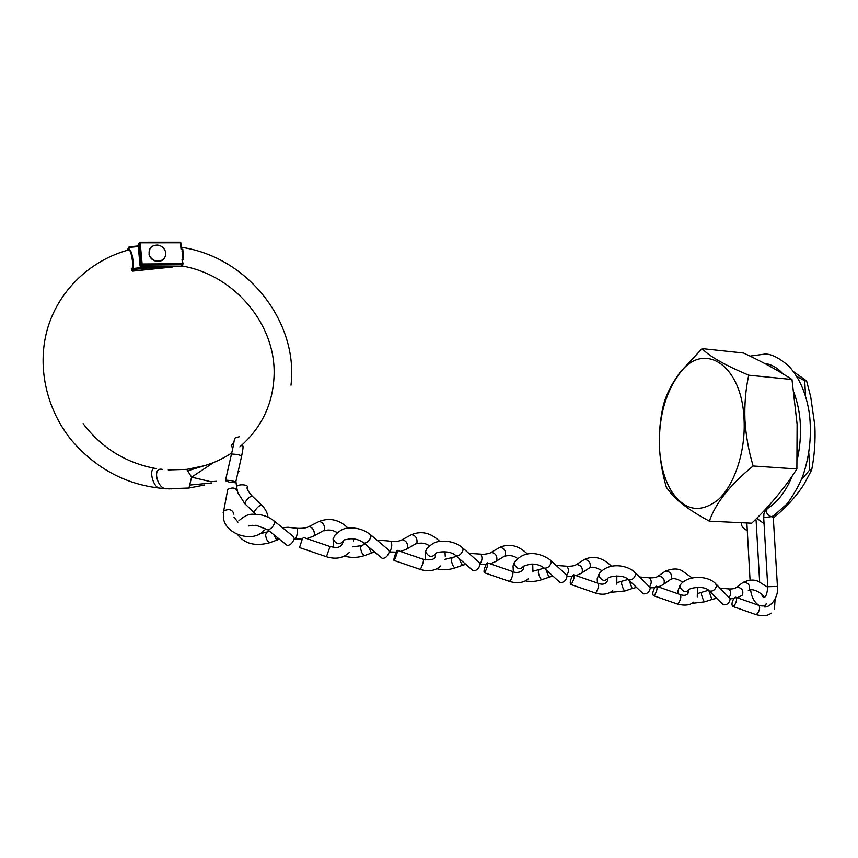 <?xml version="1.0" encoding="UTF-8"?>
<svg xmlns="http://www.w3.org/2000/svg" width="858" height="858" viewBox="0 0 858 858"><rect width="100%" height="100%" fill="white"/><g stroke="black" fill="none" stroke-linecap="round" stroke-linejoin="round"><path stroke-width="1.29" d="M744.079 419.916C742.245 364.532 703.892 340.798 680.233 372.608C665.872 391.538 658.912 415.819 659.362 445.452C660.092 463.459 664.038 478.582 671.213 490.84C684.427 510.767 700.074 513.738 718.157 499.753C734.491 485.038 745.634 451.544 744.079 419.916M748.723 375.203C745.645 389.35 744.39 404.215 744.937 419.798C745.827 435.231 748.562 450.632 753.142 465.991C730.158 484.749 715.561 503.142 709.341 521.16C691.902 511.743 679.375 502.799 671.739 494.326L666.376 487.323C662.322 473.466 659.974 459.556 659.341 445.602C659.019 431.499 660.37 418.018 663.406 405.169C666.301 394.358 671.996 383.215 680.501 371.729L702.091 348.616C709.083 356.156 724.635 365.015 748.723 375.203L791.966 379.504C778.335 370.527 762.194 361.711 743.564 353.046L702.091 348.616M769.411 364.468L765.808 364.092M709.341 521.16L751.726 523.198C769.572 506.166 784.62 488.084 796.878 468.972L797.093 424.174L791.966 379.504M773.315 518.039C786.132 507.486 796.321 496.31 803.882 484.491L811.668 469.98C814.51 455.459 815.561 440.68 814.832 425.665L810.724 396.932L806.606 380.963L793.639 371.75M796.91 376.565L804.697 380.77L806.606 380.963M804.697 380.77L805.565 396.106M808.783 452.831L809.737 469.852L811.668 469.98M809.737 469.852L801.286 479.869M764.049 523.68L756.735 518.275M763.148 511.711L764.971 511.336M753.142 465.991L796.878 468.972M759.641 581.917L756.123 520.763L754.718 520.28M236.937 489.049L236.658 487.108C236.669 483.526 250.246 484.448 247.061 487.709C246.9 489.264 248.606 492.052 252.198 496.096M239.039 471.557L238.138 471.578M261.583 505.072L252.713 496.589C250.536 495.827 247.951 497.812 244.959 502.531L245.302 504.161M227.252 490.701L227.788 489.307C233.194 486.829 236.54 487.923 237.848 492.589M229.301 482.121C226.147 481.252 224.893 480.566 225.547 480.083L231.874 480.716C235.017 481.595 236.272 482.271 235.607 482.764L229.301 482.121M294.616 538.91L295.828 537.934C296.847 537.333 298.498 528.013 296.782 528.303L288.159 527.273L282.357 527.616M273.702 534.609L276.094 538.996L279.472 539.232M308.43 526.791L309.041 526.522C312.913 527.627 314.65 530.544 314.275 535.295L313.052 536.379M302.499 538.406L299.528 547.565L302.499 538.406M286.669 545.012L287.301 545.527C290.358 545.184 292.685 542.91 294.273 538.695L293.49 536.636L274.56 521.299M294.24 538.835L302.155 539.21M480.105 563.792L480.416 563.416C482.389 560.006 482.507 556.917 480.77 554.129L468.865 553.356M459.234 558.612L461.743 564.467L463.063 565.111L465.797 564.339M490.561 552.702L491.28 552.348C495.634 553.206 497.447 555.984 496.718 560.703L495.538 561.636M486.465 563.824C484.352 568.21 483.612 571.16 484.255 572.683L485.21 571.696C487.323 567.31 488.063 564.35 487.43 562.827L486.465 563.824M472.383 570.087L473.155 570.752C476.63 570.752 478.957 568.597 480.137 564.307L479.086 562.344L462.912 548.123M389.285 551.855L390.186 550.965C392.02 547.425 392.235 544.283 390.83 541.505L390.808 541.505C388.824 540.647 378.442 540.24 377.681 540.765M368.532 546.889L370.988 552.016L372.629 552.67L374.71 552.059M401.523 540.025L402.188 539.725C406.306 540.701 408.076 543.554 407.518 548.283L406.306 549.292M396.535 551.404C394.53 555.952 393.672 558.944 393.961 560.403L394.734 559.373C396.739 554.815 397.597 551.812 397.308 550.353L396.535 551.404M381.617 557.839L382.325 558.429C385.596 558.258 387.923 556.038 389.296 551.791L388.363 549.774L370.86 535.006M566.838 575.289C568.897 571.943 568.918 568.918 566.891 566.226L566.838 566.216M546.031 569.787L548.616 576.383L549.656 577.016L552.992 576.115M575.793 564.864L576.565 564.457C581.156 565.165 583.011 567.889 582.121 572.608L581.027 573.455M572.565 575.729C570.345 579.944 569.723 582.839 570.667 584.427L571.803 583.483C574.013 579.257 574.656 576.351 573.702 574.774L572.565 575.729M559.234 581.799L560.049 582.539C563.727 582.711 566.065 580.63 567.063 576.297L565.948 574.399L550.997 560.671M649.817 586.464C651.801 583.022 651.662 580.137 649.42 577.809L639.832 576.994M629.161 580.416L631.842 587.805L632.657 588.416L636.529 587.419M657.485 576.522L658.29 576.061C663.116 576.63 665.014 579.289 663.985 584.008L662.987 584.759M655.062 587.119C652.756 591.194 652.219 594.047 653.453 595.677L654.751 594.787C657.067 590.712 657.603 587.848 656.37 586.218L655.062 587.119M642.406 592.996L643.264 593.811C647.136 594.165 649.495 592.149 650.343 587.773L635.349 572.704M729.321 597.265C731.263 593.833 731.016 591.055 728.571 588.92L720.077 588.105M708.847 590.669L711.657 598.745L712.279 599.345L716.645 598.273M735.832 587.719L736.668 587.194C741.709 587.633 743.661 590.207 742.513 594.948L741.634 595.602M734.18 598.058C731.799 601.984 731.348 604.783 732.829 606.467L734.298 605.619C736.679 601.683 737.14 598.873 735.66 597.189L734.18 598.058M722.146 603.732L723.037 604.611C727.091 605.147 729.472 603.195 730.179 598.777L716.226 584.255M211.551 483L190.047 485.017L188.771 488.02L167.053 488.792L160.339 488.181C152.703 488.856 147.437 465.604 156.263 468.607M180.287 242.256L181.081 243.05L181.596 248.402L181.027 249.024L180.427 242.803L140.176 242.825L142.138 263.996L182.454 263.728L182.025 259.341L183.623 259.62L182.733 258.086L182.035 250.89L182.797 249.303L181.027 249.024M182.797 249.303L183.623 259.62M182.025 259.341L183.097 263.856M186.572 469.39L187.988 470.72L207.422 464.789M182.733 258.022L182.035 250.89M182.529 264.747L181.338 266.452L182.357 264.768L142.053 265.058L140.991 266.731L181.145 266.42M188.942 487.998L191.602 477.155L210.843 481.713L216.548 481.274M162.741 469.487C151.222 466.098 157.615 490.626 167.342 488.717L171.772 488.856M132.143 268.447L132.229 267.975C133.784 264.704 131.049 249.742 128.925 249.86L128.636 249.914M213.803 462.408L191.602 477.155L186.754 469.38M138.235 245.978L129.108 246.804L127.627 249.431M129.783 250.622C131.66 249.431 134.266 263.942 132.743 267.138L132.229 267.975M129.236 249.839L128.775 247.447L138.288 246.557M131.317 268.693L131.639 270.377L132.625 268.232M133.376 266.988L132.711 267.986M150.751 266.688L132.808 268.49L133.655 269.455L132.625 271.096L172.651 266.516M149.946 248.606L149.045 254.794C150.322 258.515 152.939 260.714 156.917 261.4C160.189 261.658 162.709 260.542 164.479 258.054M157.068 261.154C163.277 261.004 166.109 257.936 165.583 251.962C164.414 248.091 161.776 245.796 157.679 245.056C151.308 245.227 148.488 248.391 149.206 254.558C150.472 258.279 153.099 260.478 157.068 261.154M767.749 586.722L777.423 586.443C779.096 596.224 770.934 607.775 764.146 606.917M763.684 517.599L771.363 516.677L773.262 517.213L777.423 586.282M768.575 507.786L767.191 508.612C765.658 512.441 767.052 515.132 771.363 516.677L773.659 515.797L787.537 503.421C795.495 491.87 800.825 482.035 803.528 473.895C809.791 454.44 811.743 434.438 809.394 413.878C806.466 394.026 799.624 378.11 788.867 366.162C779.611 358.183 771.782 354.139 765.368 354.022L749.999 356.124M223.144 512.462L223.681 510.95C229.161 508.483 232.572 509.577 233.912 514.221M268.039 517.192C267.406 512.848 265.422 508.966 262.076 505.555C259.942 504.836 257.368 506.842 254.343 511.55L254.697 513.159M231.37 454.493L231.499 453.946L237.805 454.526C240.926 455.426 242.16 456.145 241.495 456.692L235.725 482.26M232.743 448.198L231.21 445.688L232.443 444.036L233.419 444.755M326.437 556.745L330.008 546.535L303.131 537.333M318.575 521.761L319.262 521.407C323.155 522.425 324.903 525.321 324.517 530.105L313.738 536.036M266.763 532.453L265.53 534.791C266.312 539.939 267.953 542.503 270.442 542.481L277.66 539.8M267.031 529.268L267.642 529.74C270.42 529.493 272.726 527.338 274.549 523.283L273.938 520.806C269.562 517.406 264.393 515.283 258.44 514.425C252.241 514.65 248.97 511.99 238.867 520.774M509.362 581.349L510.542 580.448C512.698 576.083 513.406 573.133 512.666 571.578L487.58 562.88M499.066 547.779L499.871 547.307C504.257 548.037 506.091 550.793 505.362 555.576L496.353 561.164M451.994 558.075L451.351 560.403C452.348 565.09 453.689 567.556 455.373 567.792L462.816 565.186M435.349 553.968C431.917 557.925 428.646 557.153 425.547 551.673L426.834 548.798M455.416 555.319L456.134 555.92C459.32 555.984 461.658 553.968 463.127 549.849L462.162 547.458C457.689 543.79 452.187 541.698 445.656 541.183C439.135 541.709 434.706 539.961 426.458 549.399L425.16 552.445L425.471 559.899M419.948 569.326L420.892 568.361C422.94 563.824 423.766 560.821 423.369 559.33L397.415 550.386M410.81 535.049L411.561 534.641C415.712 535.521 417.492 538.341 416.924 543.114L407.057 548.884M361.443 545.549L360.51 547.887C361.411 552.788 362.891 555.298 364.95 555.426C358.011 557.839 351.179 558.054 344.466 556.059M343.264 541.183C339.564 545.152 336.164 544.433 333.086 539.017L333.172 537.869M363.374 542.599L364.039 543.135C367.02 543.039 369.337 540.948 370.988 536.872L370.173 534.427C365.744 530.898 360.414 528.785 354.182 528.088C347.844 528.453 343.972 526.233 334.813 535.371L333.086 539.017L333.569 547.318M594.959 592.867L596.353 592.02C598.616 587.816 599.216 584.909 598.165 583.301L573.895 574.839M583.569 559.984L584.427 559.448C589.049 560.027 590.937 562.719 590.057 567.513L581.874 572.908M538.674 570.066L538.309 572.393C539.392 576.887 540.615 579.3 541.977 579.633L549.485 577.069M523.455 566.205C520.42 570.12 517.277 569.369 514.017 563.974L515.261 561.014M543.457 567.481L544.219 568.135C547.597 568.371 549.946 566.419 551.276 562.258L550.192 559.942C541.066 553.185 524.41 548.691 514.114 562.891L513.041 565.926L513.341 571.793M676.973 603.893L678.571 603.11C680.92 599.056 681.424 596.203 680.104 594.54L656.606 586.293M664.585 571.707L665.465 571.096C670.334 571.525 672.264 574.141 671.256 578.946L663.867 584.148M621.718 581.563L621.621 583.88C622.79 588.191 623.916 590.551 624.989 590.958L632.528 588.449M627.745 579.107L628.539 579.826C623.627 573.841 608.558 576.372 607.796 578.356C604.836 581.724 601.823 580.855 598.755 575.761L599.914 572.736M643.264 593.811L628.539 579.826C632.11 580.233 634.48 578.346 635.671 574.141L634.512 571.9C625.761 564.296 607.056 562.247 598.734 574.474L597.211 578.775L597.447 583.054M755.619 614.478L757.41 613.738C759.834 609.834 760.263 607.024 758.697 605.319L735.917 597.286M742.309 582.968L743.21 582.292C748.305 582.539 750.289 585.092 749.173 589.929L748.315 590.572M701.361 592.588L701.533 594.884C702.777 599.034 703.807 601.351 704.633 601.823L712.194 599.367M698.058 593.414L708.504 590.25L709.319 591.012C704.901 585.017 688.727 588.009 688.642 589.972C685.767 592.835 682.871 591.87 679.976 587.065L679.965 585.403L681.038 583.998M723.037 604.611L709.319 591.012C713.084 591.602 715.486 589.768 716.548 585.531L715.347 583.376C707.067 575.01 686.529 575.257 679.965 585.403L677.927 591.023L678.088 593.833M140.047 242.256L180.234 242.213L140.004 242.224L139.189 243.061L140.176 242.825L140.004 242.224L139.178 243.071L141.141 264.232L139.178 243.071L138.127 244.83L140.069 265.916L141.13 264.243L142.053 265.058L142.138 263.996L140.09 266.023M183.108 263.964L182.454 263.728L182.357 264.768L183.108 263.964M140.991 266.731L140.101 266.087L140.991 266.731M140.894 266.72L181.338 266.452M161.937 266.602L133.655 269.455M172.898 266.516L172.136 267.095M680.233 372.608L680.501 371.729M671.213 490.84L671.739 494.326M750.6 589.65C751.394 596.932 754.193 602.187 758.987 605.416M792.191 476.018C785.982 491.366 777.648 502.23 767.191 508.612C762.655 513.652 764.296 513.963 763.674 517.342L767.738 586.561C767.256 593.575 765.915 597.254 763.727 597.597L763.942 597.265M746.857 522.962L750.053 580.04M773.251 516.956L773.348 516.087M797.329 459.459C802.477 435.199 801.361 412.902 793.972 392.578M782.989 373.831C777.391 367.707 771.224 364.232 764.467 363.384M761.185 594.058L763.245 597.189M747.286 530.609C743.103 528.582 741.097 525.943 741.28 522.694M227.788 489.307L223.681 510.95L223.348 517.385C224.732 534.663 254.15 543.607 264.285 530.029M233.944 517.095L237.956 522.125M249.893 525.74L252.327 525.3M241.613 456.145C243.125 448.938 243.436 445.516 242.557 445.881M236.658 487.108L235.907 481.456M237.816 492.674L236.615 487.194M255.684 514.199L244.787 503.657M239.479 436.733C232.604 438.556 235.939 435.478 231.499 453.946L225.547 480.083M237.827 492.707L244.777 503.603M330.073 546.557C334.931 547.361 341.087 549.774 343.49 540.755M353.56 541.301L353.357 538.835M348.123 528.142C339.285 519.658 329.665 517.417 319.262 521.407L308.998 526.533M269.659 531.37L259.824 533.773M296.782 528.303C302.477 528.582 306.563 527.981 309.041 526.522M349.292 552.466C343.382 558.15 335.789 559.577 326.512 556.767L299.528 547.565M248.316 525.965L256.145 525.268L267.642 529.74L287.301 545.527M269.938 542.674C255.287 546.61 244.498 543.875 237.569 534.491M337.269 532.604C332.582 529.912 328.142 529.332 323.927 530.877M306.735 538.567L312.998 536.389M512.837 571.632C516.57 573.498 523.884 572.136 523.487 567.31L523.391 566.58M532.904 570.634L532.732 564.049M527.509 554.129C518.661 545.474 509.438 543.2 499.871 547.307L491.194 552.38M456.703 556.413L444.852 559.341M480.823 554.139C481.853 554.944 490.679 553.485 491.28 552.348M528.582 578.624C523.788 582.829 517.438 583.751 509.534 581.413L484.255 572.683M435.767 553.335C436.786 551.984 450.353 549.86 456.134 555.92L473.155 570.752M436.851 568.768C442.91 570.259 449.088 569.937 455.373 567.792M517.567 558.537C514.189 555.77 509.963 554.965 504.901 556.113M480.126 564.446L486.078 564.51M490.208 563.792L495.463 561.658M423.487 559.373C432.325 560.8 436.304 558.987 435.414 553.936M445.248 556.338L445.002 551.705M439.768 541.419C430.93 532.85 421.535 530.587 411.561 534.641L402.123 539.736M365.272 544.165L361.046 545.688L352.906 546.836M390.808 541.505C395.452 541.913 399.249 541.323 402.188 539.725M440.84 565.905C435.371 570.817 428.442 571.975 420.077 569.369L393.961 560.403M372.297 552.777L364.95 555.426M344.09 539.929L350.804 538.727C356.134 538.813 360.542 540.283 364.039 543.135L382.325 558.429M429.429 545.86C425.707 543.135 421.364 542.438 416.398 543.779M389.275 551.962L396.171 552.144M400.514 551.458L406.242 549.313M598.38 583.376C602.96 585.102 606.102 583.987 607.818 580.019L607.678 578.775M616.827 584.169L616.816 575.9M611.582 566.301C602.691 557.571 593.639 555.287 584.427 559.448L576.469 564.489M523.477 566.183L530.072 564.178C535.778 563.727 540.486 565.047 544.219 568.135L532.818 571.256M566.891 566.226L556.166 565.422M566.923 566.226C571.557 566.387 574.774 565.797 576.565 564.457M612.741 590.69C608.022 594.444 602.155 595.205 595.173 592.942L570.667 584.427M544.219 568.135L560.049 582.539M525.343 580.877C530.78 581.928 536.325 581.52 541.977 579.633M601.951 570.656C596.267 567.32 592.181 566.409 589.703 567.921M567.074 576.394L572.168 576.351M576.083 575.6L580.93 573.487M680.351 594.615C684.609 596.074 687.376 595.237 688.652 592.095L688.481 590.379M697.264 596.911L697.457 587.28M692.202 577.96L681.863 570.613C677.702 568.307 672.232 568.468 665.465 571.096L658.172 576.104M628.013 579.45L617.159 582.593M649.442 577.809C653.753 577.992 656.713 577.413 658.29 576.061M693.532 602.166C690.068 605.287 684.63 605.898 677.219 603.978L653.453 595.677M610.22 592.417L624.989 590.958M682.829 582.26C677.67 578.882 673.734 577.874 671.01 579.225M650.343 587.827L654.665 587.687M658.376 586.915L662.869 584.802M758.965 605.405C763.33 606.542 765.744 605.92 766.215 603.571M774.463 608.912L775.096 599.013M767.771 587.29L758.408 581.424C754.214 579.386 749.141 579.676 743.21 582.292L736.529 587.258M688.416 592.749L687.569 592.245M728.571 588.92C732.41 589.178 735.113 588.599 736.668 587.194M771.128 613.105C767.942 615.905 762.869 616.398 755.898 614.575L732.829 606.467M691.698 603.41L704.633 601.823M764.146 597.479C761.786 592.685 752.766 588.148 748.841 590.175M730.169 598.766L733.783 598.573M737.301 597.769L741.494 595.666M168.232 469.937L186.744 469.38M290.991 385.156C298.53 322.04 247.801 257.014 181.488 247.308M181.778 265.937C234.92 274.892 276.415 325.203 274.056 376.094C272.823 404.418 261.411 428.003 239.822 446.857M231.735 452.927C223.606 458.376 214.747 462.58 205.137 465.529M182.035 250.815L182.733 258.086M204.601 485.006L189.114 487.977M169.455 488.899C130.695 487.001 98.187 470.945 71.933 440.722C45.495 408.537 36.411 364.36 48.134 326.63C59.996 288.91 91.398 259.942 128.925 249.86L129.665 250.45M212.301 463.052L204.762 465.647L186.926 469.358M155.609 468.5C125.847 462.923 101.684 447.973 83.119 423.648M131.66 270.474L132.829 268.586M172.522 267.01L132.593 271.128M138.224 245.946L129.108 246.804"/></g></svg>
